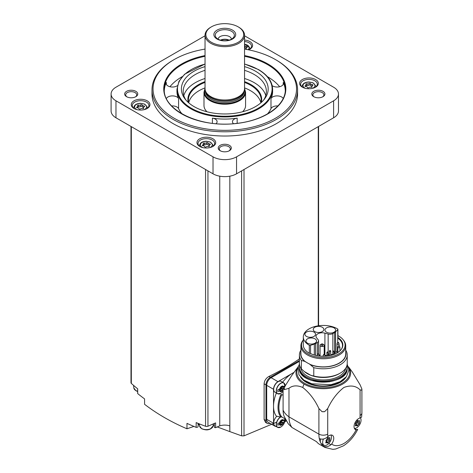 <?xml version="1.0" encoding="UTF-8"?>
<svg xmlns="http://www.w3.org/2000/svg" width="473" height="473" viewBox="0 0 473 473"><rect width="100%" height="100%" fill="white"/><g stroke="black" fill="none" stroke-linecap="round" stroke-linejoin="round"><path stroke-width="0.71" d="M340.986 349.795A19.186 11.074 180 0 0 342.499 345.485A19.186 11.074 180 0 0 337.716 338.165L337.716 342.405M340.318 350.546A19.186 11.074 0 0 0 339.921 350.126M324.916 333.158L328.156 334.033A4.156 2.4 0 0 0 332.856 333.554L334.612 332.537A6.137 3.542 0 0 0 335.588 331.804L337.763 329.628A1.041 0.603 0 0 0 337.905 329.326A1.041 0.603 0 0 0 337.61 328.906A20.014 11.559 0 0 0 315.745 326.299A20.014 11.559 0 0 0 303.299 336.995A20.014 11.559 0 0 0 309.301 345.249A1.041 0.603 0 0 0 310.548 345.337L314.32 344.084A6.137 3.542 0 0 0 315.592 343.522L317.348 342.505A4.156 2.4 0 0 0 318.565 340.808A4.156 2.4 0 0 0 318.181 339.791L316.668 337.917A6.137 3.542 0 0 1 316.005 336.315A6.137 3.542 0 0 1 324.916 333.158L324.916 354.785M337.716 338.165L337.876 337.45A19.547 11.287 180 0 1 341.157 349.582A19.547 11.287 180 0 1 310.276 353.384A1.041 0.603 180 0 1 309.301 353.23A20.014 11.559 180 0 1 303.299 344.977L303.299 336.995M337.905 335.617A21.805 12.594 180 0 1 338.733 336.072A21.805 12.594 180 0 1 343.221 339.839A21.805 12.594 180 0 1 323.449 357.57A21.805 12.594 180 0 1 303.299 339.981L302.856 340.542A22.408 12.937 180 0 0 300.905 345.828L300.905 353.94A22.408 12.937 180 0 0 305.712 361.951L305.712 361.815A22.408 12.937 0 0 0 309.448 363.968L313.776 367.645L313.776 376.023L310.832 375.296A22.722 13.12 0 0 1 307.243 373.611A22.722 13.12 0 0 1 304.322 371.542L301.384 368.869A23.916 13.806 180 0 1 299.397 363.359L299.397 354.987A23.916 13.806 180 0 1 300.905 350.162M337.905 329.326L337.905 337.308A1.041 0.603 180 0 1 337.876 337.45M343.221 339.839L343.77 340.542A22.408 12.937 180 0 1 345.722 345.828A22.408 12.937 180 0 1 323.313 358.765A22.408 12.937 180 0 1 300.905 345.828M345.722 345.828L345.722 353.94A22.408 12.937 180 0 1 333.098 365.582A22.408 12.937 180 0 1 309.448 364.104M299.397 354.987A23.916 13.806 180 0 0 301.384 360.491L304.63 361.325A22.639 13.073 180 0 1 300.905 352.078M304.63 361.325L305.712 361.951M301.384 360.491L301.384 368.869M345.722 352.078A22.639 13.073 180 0 1 335.28 365.038A22.639 13.073 180 0 1 310.53 364.73M345.722 350.162A23.916 13.806 180 0 1 347.229 354.987A23.916 13.806 180 0 1 313.776 367.645M347.229 354.987L347.229 363.359A23.916 13.806 180 0 1 340.223 373.126A23.916 13.806 180 0 1 313.776 376.023M340.223 373.126L339.324 373.646A22.639 13.073 180 0 1 310.879 375.326A22.639 13.073 180 0 1 307.302 373.646A22.639 13.073 180 0 1 307.273 373.629M345.769 368.112A22.55 13.019 180 0 1 323.313 379.949A22.55 13.019 180 0 1 300.858 368.112M346.928 365.546A23.81 13.747 180 0 1 347.129 367.308A23.81 13.747 180 0 1 323.313 381.055A23.81 13.747 180 0 1 299.504 367.308A23.81 13.747 180 0 1 299.699 365.546M361.768 388.705L360.077 384.774L352.267 371.949L348.495 366.788A27.333 15.78 180 0 1 338.573 386.015A27.333 15.78 180 0 1 303.985 384.082A27.333 15.78 0 0 1 298.132 366.788L291.569 375.769L284.841 386.459L283.096 387.47L283.096 410.056A29.113 16.809 0 0 0 288.979 416.849L318.903 434.125A6.238 3.601 0 0 0 327.724 434.125L327.724 408.542C331.851 399.697 337.237 392.673 343.883 387.47C350.552 384.969 355.95 385.767 360.077 389.864L361.768 390.225A6.238 3.601 0 0 0 361.904 389.468A6.238 3.601 0 0 0 361.768 388.705A38.473 22.213 180 0 1 361.768 390.225M283.096 387.47A29.113 16.809 0 0 0 284.285 389.657L288.979 388.274C292.627 385.394 297.215 385.123 302.726 387.458C309.389 392.667 314.781 399.697 318.903 408.542L322.001 411.664A6.238 3.601 0 0 0 324.626 411.664A38.473 22.213 180 0 1 322.001 411.664M324.626 411.664L327.724 408.542M288.979 388.274L288.979 416.849A29.113 16.809 -60 0 0 292.012 427.515L316.567 441.693A29.113 16.809 120 0 0 319.565 444.354L324.933 447.452A29.113 16.809 -60 0 1 323.083 446.074L323.91 445.17M292.012 427.515L288.27 423.832L284.09 416.228A24.957 14.409 -60 0 1 283.096 410.056M324.933 447.452L332.826 449.35L335.771 448.995L343.404 445.844C349.376 441.983 354.159 436.473 357.748 429.307L356.181 429.856A6.551 3.784 -60 0 1 355.406 429.585A6.551 3.784 -60 0 1 354.685 423.518A6.551 3.784 -60 0 1 359.929 418.037L361.591 417.192L361.904 412.899A6.238 3.601 0 0 1 360.077 415.448A22.875 13.209 -60 0 1 359.929 418.037M320.588 439.009A6.238 3.601 120 0 0 320.505 442.397A29.113 16.809 120 0 1 319.293 438.501C321.882 439.683 324.508 439.234 327.174 437.158L327.872 436.549A6.551 3.784 -60 0 1 332.401 435.302A6.551 3.784 -60 0 1 331.626 444.035L330.97 444.732C328.303 446.808 325.678 447.251 323.083 446.074A29.113 16.809 120 0 1 320.919 443.225A6.238 3.601 120 0 0 321.593 443.834L323.946 445.188A6.238 3.601 -60 0 1 323.42 439.021M294.046 372.375A27.038 15.609 120 0 0 293.715 372.547A27.038 15.609 -60 0 0 291.593 373.771A27.038 15.609 120 0 0 282.629 382.19A6.864 3.961 120 0 1 282.653 382.255M283.096 395.316L281.831 394.583L280.879 394.588A25.371 14.651 -60 0 0 280.897 417.056L281.849 416.985A24.75 14.291 -60 0 1 281.831 394.583M285.254 418.954L281.849 416.985M276.368 393.045A6.864 3.961 120 0 0 276.38 393.039A27.038 15.609 120 0 0 273.536 406.236L273.536 423.246A6.238 3.601 120 0 0 274.831 426.102A6.238 3.601 120 0 0 275.925 426.398M280.897 417.056L276.38 416.175A27.038 15.609 -60 0 1 273.536 406.236L273.536 389.285L266.701 385.341L266.701 419.303A6.238 3.601 120 0 0 267.99 422.158L274.831 426.102M278.751 394.009A6.238 3.601 -60 0 1 277.556 393.719L274.973 392.229A6.238 3.601 -60 0 1 274.973 385.022A6.238 3.601 -60 0 1 281.216 381.421L283.8 382.911A6.238 3.601 -60 0 1 284.645 383.798M291.593 373.771L277.947 381.646A6.238 3.601 120 0 0 273.536 389.285M278.751 427.633A6.238 3.601 -60 0 1 277.556 427.344L274.973 425.848A6.238 3.601 -60 0 1 276.764 416.358M284.758 421.863L286.331 420.952M299.397 361.366L271.112 377.696A6.238 3.601 120 0 0 266.701 385.341M299.397 360.485L270.373 377.241A6.238 3.601 120 0 0 265.962 384.88L265.962 420.538A6.238 3.601 120 0 0 267.257 423.394A6.238 3.601 120 0 0 269.971 423.3M276.652 422.176L244.009 435.858L241.626 435.852L229.831 431.607L229.831 176.175M267.257 423.394L265.542 422.407L264.105 419.468L264.105 383.81C264.413 380.582 266.033 378.122 268.96 376.425A249.561 144.082 180 0 0 299.397 358.901M205.034 35.794L115.968 87.215A16.638 9.608 0 0 0 111.096 94.009L111.096 110.989A16.638 9.608 0 0 0 115.968 117.783L213.021 173.816A16.638 9.608 0 0 0 236.553 173.816L333.607 117.783A16.638 9.608 0 0 0 338.479 110.989L338.479 94.009A16.638 9.608 0 0 0 333.607 87.215L244.547 35.794M111.096 94.009A16.638 9.608 0 0 0 115.968 100.802L213.021 156.835A16.638 9.608 0 0 0 236.553 156.835L333.607 100.802A16.638 9.608 0 0 0 338.479 94.009M302.359 87.174A9.359 5.404 0 0 0 315.592 87.174A9.359 5.404 0 0 0 315.592 79.529A9.359 5.404 0 0 0 302.359 79.529A9.359 5.404 0 0 0 302.359 87.174L302.359 87.174M248.591 49.836A9.359 5.404 0 0 0 249.862 49.222A9.359 5.404 0 0 0 252.121 43.687A9.359 5.404 0 0 0 244.547 40.051M133.983 108.483A9.359 5.404 0 0 0 147.215 108.483A9.359 5.404 0 0 0 147.215 100.844A9.359 5.404 0 0 0 133.983 100.844A9.359 5.404 0 0 0 133.983 108.483L133.983 108.483M199.712 146.435A9.359 5.404 0 0 0 212.951 146.435A9.359 5.404 0 0 0 212.951 138.79A9.359 5.404 0 0 0 199.712 138.79A9.359 5.404 0 0 0 199.712 146.435L199.712 146.435M151.999 89.764L151.999 94.009A72.789 42.026 0 0 0 173.319 123.725A72.789 42.026 0 0 0 252.641 132.83A72.789 42.026 0 0 0 297.576 94.009L297.576 89.764A72.789 42.026 180 0 1 224.787 131.784A72.789 42.026 180 0 1 151.999 89.764A72.789 42.026 180 0 1 173.319 60.047L174.052 59.622A71.748 41.423 180 0 1 205.034 49.091M323.006 91.33A6.551 3.784 180 0 1 323.006 96.681A6.551 3.784 180 0 1 313.741 96.681A6.551 3.784 180 0 1 313.741 91.33A6.551 3.784 180 0 1 323.006 91.33M135.834 91.33A6.551 3.784 180 0 1 135.834 96.681A6.551 3.784 180 0 1 126.569 96.681A6.551 3.784 180 0 1 126.569 91.33A6.551 3.784 180 0 1 135.834 91.33M229.423 145.365A6.551 3.784 180 0 1 229.423 150.71A6.551 3.784 180 0 1 220.158 150.71A6.551 3.784 180 0 1 220.158 145.365A6.551 3.784 180 0 1 229.423 145.365M220.554 150.922A5.51 3.181 180 0 1 219.277 148.889A5.51 3.181 180 0 1 222.677 145.95A5.51 3.181 180 0 1 228.684 146.636A5.51 3.181 180 0 1 230.298 148.889A5.51 3.181 180 0 1 229.021 150.922M126.971 96.894A5.51 3.181 180 0 1 125.694 94.854A5.51 3.181 180 0 1 129.094 91.916A5.51 3.181 180 0 1 135.101 92.607A5.51 3.181 180 0 1 136.715 94.854A5.51 3.181 180 0 1 135.438 96.894M314.137 96.894A5.51 3.181 180 0 1 312.86 94.854A5.51 3.181 180 0 1 316.266 91.916A5.51 3.181 180 0 1 322.267 92.607A5.51 3.181 180 0 1 323.881 94.854A5.51 3.181 180 0 1 322.604 96.894M137.655 388.806L137.655 393.37A1.561 0.899 0 0 0 137.702 393.601A249.561 144.082 0 0 0 144.578 398.905L144.578 404.309C157.077 413.887 171.208 422.046 186.971 428.786L186.971 423.382A249.561 144.082 0 0 0 196.159 427.35A1.561 0.899 0 0 0 198.11 426.475A1.561 0.899 0 0 0 198.098 426.35M130.991 126.451L130.991 382.763A2.081 1.2 0 0 0 131.323 383.414A249.561 144.082 0 0 0 137.702 388.841L137.702 393.601M229.831 431.607L229.76 425.83A10.4 6.001 0 0 0 219.744 425.854L215.623 427.645L215.623 422.892L207.949 426.232A2.081 1.2 0 0 1 205.566 426.279A249.561 144.082 0 0 1 196.159 422.596L196.159 427.35M214.375 426.906A1.041 0.603 0 0 0 214.34 427.06A1.041 0.603 0 0 0 215.623 427.645M214.34 424.376A8.319 4.801 0 0 0 213.873 423.648M198.784 423.66A8.319 4.801 0 0 0 198.11 424.943M219.744 425.854L219.744 176.175M229.76 431.589L217.249 426.936M214.34 425.83L213.146 425.375M199.429 424.529L198.11 424.979M193.924 426.415L186.971 428.786M244.547 49.091A71.748 41.423 180 0 1 275.523 59.622L276.256 60.047A72.789 42.026 180 0 1 297.576 89.764M276.256 60.047L275.523 59.622A71.748 41.423 180 0 1 275.523 118.203A71.748 41.423 180 0 1 174.052 118.203A71.748 41.423 180 0 1 174.052 59.622M272.212 85.684A6.344 3.66 0 0 0 279.247 86.813A6.344 3.66 0 0 0 283.457 83.366A6.344 3.66 0 0 0 283.244 82.42A60.52 34.937 180 0 1 285.278 90.396M279.644 86.725A60.52 34.937 0 0 0 267.582 76.774A60.52 34.937 0 0 0 267.399 76.667M182.176 76.667A60.52 34.937 0 0 0 169.931 86.725M164.297 90.396A60.52 34.937 180 0 1 166.33 82.42A6.344 3.66 0 0 0 166.118 83.366A6.344 3.66 0 0 0 170.327 86.813A6.344 3.66 0 0 0 177.369 85.684M233.52 123.695A6.344 3.66 0 0 1 232.468 121.673A6.344 3.66 0 0 1 237.168 118.138A47.832 27.617 180 0 1 212.407 118.138L212.407 123.323M216.055 123.695A6.344 3.66 0 0 0 217.107 121.673A6.344 3.66 0 0 0 212.407 118.138M283.167 98.461A6.344 3.66 0 0 0 276.983 95.895A6.344 3.66 0 0 0 270.988 98.609A47.832 27.617 180 0 0 272.619 91.46L272.619 89.338A47.832 27.617 180 0 1 224.787 116.955A47.832 27.617 180 0 1 176.955 89.338L176.955 91.46A47.832 27.617 180 0 0 178.587 98.609A6.344 3.66 0 0 0 172.592 95.895A6.344 3.66 0 0 0 166.407 98.461M178.587 98.609L178.587 108.624A47.832 27.617 0 0 0 182.081 113.916M267.493 113.916A47.832 27.617 0 0 0 270.988 108.624A6.344 3.66 0 0 1 277.911 105.94M244.547 66.61A43.392 25.051 180 0 1 255.473 71.198A43.392 25.051 180 0 1 264.401 99.141A43.392 25.051 180 0 1 224.787 113.969A43.392 25.051 180 0 1 185.174 99.141A43.392 25.051 180 0 1 205.034 66.61M244.547 70.329A41.594 24.011 180 0 1 254.196 74.48A41.594 24.011 180 0 1 266.382 91.46A41.594 24.011 180 0 1 263.526 100.205M186.049 100.205A41.594 24.011 180 0 1 183.193 91.46A41.594 24.011 180 0 1 205.034 70.329M244.547 78.494A41.594 24.011 180 0 1 254.196 82.651A41.594 24.011 180 0 1 265.773 95.546M183.802 95.546A41.594 24.011 180 0 1 205.034 78.494M244.547 87.907A36.391 21.013 180 0 1 250.524 90.698A36.391 21.013 180 0 1 260.865 102.783M188.709 102.783A36.391 21.013 180 0 1 205.034 87.907M205.034 88.398L203.993 92.217A20.794 12.008 180 0 0 224.787 104.226A20.794 12.008 180 0 0 245.582 92.217L245.582 105.556A20.794 12.008 180 0 1 242.59 111.764M206.985 111.764A20.794 12.008 180 0 1 203.993 105.556L203.993 92.217M244.547 35.256L244.547 88.575A19.76 11.405 180 0 1 244.186 90.733A19.76 11.405 180 0 1 224.787 99.98A19.76 11.405 180 0 1 205.388 90.733A19.76 11.405 180 0 1 205.034 88.575L205.034 35.256A19.76 11.405 180 0 1 210.816 27.192L211.407 26.849A18.926 10.926 180 0 1 238.167 26.849L238.759 27.192A19.76 11.405 180 0 1 244.547 35.256A19.76 11.405 180 0 1 224.787 46.661A19.76 11.405 180 0 1 205.034 35.256M238.759 27.192L238.167 26.849A18.926 10.926 180 0 1 238.167 42.304A18.926 10.926 180 0 1 211.407 42.304A18.926 10.926 180 0 1 211.407 26.849M232.509 30.118A10.92 6.303 180 0 1 227.614 40.666A10.92 6.303 180 0 1 214.239 32.944A10.92 6.303 180 0 1 232.509 30.118M231.551 31.307A9.566 5.522 180 0 1 233.52 37.468A9.566 5.522 180 0 1 224.787 40.737A9.566 5.522 180 0 1 216.055 37.468A9.566 5.522 180 0 1 219.366 30.662A9.566 5.522 180 0 1 231.551 31.307M218.136 39.182A6.657 3.843 180 0 1 222.357 35.753A6.657 3.843 180 0 1 229.494 36.616A6.657 3.843 180 0 1 231.439 39.182M220.471 40.14A6.657 3.843 180 0 1 229.103 40.14M220.885 40.258A6.238 3.601 180 0 1 228.69 40.258M178.587 108.624A6.344 3.66 0 0 0 171.664 105.94M212.56 146.648A8.319 4.801 0 0 0 214.653 143.461A8.319 4.801 0 0 0 206.334 138.66A8.319 4.801 0 0 0 198.016 143.461A8.319 4.801 0 0 0 200.103 146.648M208.008 143A0.822 0.473 0 0 0 208.008 142.988A0.822 0.473 0 0 0 207.387 142.527A0.822 0.473 0 0 0 206.459 142.763A1.437 0.834 0 0 1 204.437 143.071A0.822 0.473 0 0 0 203.603 143.065A0.822 0.473 0 0 0 203.183 143.479A0.822 0.473 0 0 0 203.307 143.727A1.437 0.834 0 0 1 203.52 144.164A1.437 0.834 0 0 1 202.763 144.892A0.822 0.473 0 0 0 202.332 145.312A0.822 0.473 0 0 0 203.177 145.785A1.437 0.834 0 0 1 204.661 146.618A0.822 0.473 0 0 0 204.661 146.654A0.822 0.473 0 0 0 205.282 147.115A0.822 0.473 0 0 0 206.204 146.878A1.437 0.834 0 0 1 208.226 146.571A0.822 0.473 0 0 0 209.06 146.577A0.822 0.473 0 0 0 209.48 146.163A0.822 0.473 0 0 0 209.362 145.915A1.437 0.834 0 0 1 209.143 145.477A1.437 0.834 0 0 1 209.9 144.75A0.822 0.473 0 0 0 210.331 144.33A0.822 0.473 0 0 0 209.486 143.857A1.437 0.834 0 0 1 208.008 143.023A1.437 0.834 0 0 1 208.008 143M146.825 108.695A8.319 4.801 0 0 0 148.918 105.514A8.319 4.801 0 0 0 140.599 100.708A8.319 4.801 0 0 0 132.28 105.514A8.319 4.801 0 0 0 134.373 108.695M142.272 105.047A0.822 0.473 0 0 0 142.272 105.036A0.822 0.473 0 0 0 141.652 104.574A0.822 0.473 0 0 0 140.729 104.811A1.437 0.834 0 0 1 138.707 105.124A0.822 0.473 0 0 0 137.874 105.112A0.822 0.473 0 0 0 137.448 105.526A0.822 0.473 0 0 0 137.572 105.775A1.437 0.834 0 0 1 137.785 106.212A1.437 0.834 0 0 1 137.034 106.945A0.822 0.473 0 0 0 136.596 107.359A0.822 0.473 0 0 0 137.448 107.838A1.437 0.834 0 0 1 138.926 108.666A1.437 0.834 0 0 1 138.926 108.689A0.822 0.473 0 0 0 138.926 108.707A0.822 0.473 0 0 0 139.547 109.162A0.822 0.473 0 0 0 140.469 108.932A1.437 0.834 0 0 1 142.497 108.619A0.822 0.473 0 0 0 143.325 108.63A0.822 0.473 0 0 0 143.751 108.211A0.822 0.473 0 0 0 143.626 107.962A1.437 0.834 0 0 1 143.414 107.531A1.437 0.834 0 0 1 144.17 106.797A0.822 0.473 0 0 0 144.602 106.378A0.822 0.473 0 0 0 143.757 105.905A1.437 0.834 0 0 1 142.272 105.071A1.437 0.834 0 0 1 142.272 105.047M249.472 49.434A8.319 4.801 0 0 0 251.559 46.253A8.319 4.801 0 0 0 244.547 41.506M246.055 48.24A1.437 0.834 0 0 1 244.913 47.424A1.437 0.834 0 0 1 244.919 47.401L244.919 45.834A1.437 0.834 0 0 1 244.919 45.786A0.822 0.473 0 0 0 244.919 45.775A0.822 0.473 0 0 0 244.547 45.378M244.913 47.424L244.913 45.81A1.437 0.834 0 0 0 246.398 46.644A0.822 0.473 0 0 1 247.243 47.117A0.822 0.473 0 0 1 246.811 47.537A1.437 0.834 0 0 0 246.055 48.27A1.437 0.834 0 0 0 246.267 48.701A0.822 0.473 0 0 1 246.392 48.95A0.822 0.473 0 0 1 246.025 49.346M315.207 87.387A8.319 4.801 0 0 0 317.294 84.2A8.319 4.801 0 0 0 308.975 79.399A8.319 4.801 0 0 0 300.657 84.2A8.319 4.801 0 0 0 302.75 87.387M310.649 83.739A0.822 0.473 0 0 0 310.649 83.727A0.822 0.473 0 0 0 310.028 83.266A0.822 0.473 0 0 0 309.106 83.502A1.437 0.834 0 0 1 307.083 83.816A0.822 0.473 0 0 0 306.25 83.804A0.822 0.473 0 0 0 305.83 84.218A0.822 0.473 0 0 0 305.948 84.466A1.437 0.834 0 0 1 306.161 84.904A1.437 0.834 0 0 1 305.41 85.631A0.822 0.473 0 0 0 304.979 86.051A0.822 0.473 0 0 0 305.824 86.524A1.437 0.834 0 0 1 307.302 87.357A1.437 0.834 0 0 1 307.302 87.381A0.822 0.473 0 0 0 307.302 87.393A0.822 0.473 0 0 0 307.923 87.854A0.822 0.473 0 0 0 308.851 87.617A1.437 0.834 0 0 1 310.873 87.31A0.822 0.473 0 0 0 311.701 87.316A0.822 0.473 0 0 0 312.127 86.902A0.822 0.473 0 0 0 312.003 86.654A1.437 0.834 0 0 1 311.79 86.216A1.437 0.834 0 0 1 312.547 85.489A0.822 0.473 0 0 0 312.978 85.069A0.822 0.473 0 0 0 312.133 84.596A1.437 0.834 0 0 1 310.649 83.762A1.437 0.834 0 0 0 310.649 83.762L310.649 85.377A1.437 0.834 0 0 0 311.79 86.187M208.008 143.047L208.008 144.614A1.437 0.834 0 0 0 208.008 144.637A1.437 0.834 0 0 0 209.149 145.448M203.52 145.802A1.437 0.834 0 0 0 203.52 145.779L203.52 144.164M208.008 144.578A0.822 0.473 0 0 0 207.369 144.135A0.822 0.473 0 0 0 206.459 144.371A1.437 0.834 0 0 1 204.437 144.685A0.822 0.473 0 0 0 203.52 144.708M310.649 83.786L310.649 85.353A1.437 0.834 0 0 0 310.649 85.377M306.161 86.541A1.437 0.834 0 0 0 306.161 86.518L306.161 84.904M310.649 85.317A0.822 0.473 0 0 0 310.01 84.874A0.822 0.473 0 0 0 309.106 85.11A1.437 0.834 0 0 1 307.083 85.424A0.822 0.473 0 0 0 306.161 85.447M244.913 47.365A0.822 0.473 0 0 0 244.547 46.993M142.272 105.095L142.272 106.662A1.437 0.834 0 0 0 142.272 106.685A1.437 0.834 0 0 0 143.414 107.501M137.785 107.856A1.437 0.834 0 0 0 137.785 107.826L137.785 106.212M142.272 106.626A0.822 0.473 0 0 0 141.634 106.183A0.822 0.473 0 0 0 140.729 106.425A1.437 0.834 0 0 1 138.707 106.738A0.822 0.473 0 0 0 137.785 106.756M294.082 372.334L293.715 372.547M281.098 387.192A1.017 0.591 120 0 0 281.116 387.204L281.098 387.192A0.579 0.337 120 0 0 280.406 388.055A1.017 0.591 120 0 1 280.335 388.759L277.793 389.858L277.793 391.561L280.335 390.456A1.017 0.591 120 0 1 280.406 391.076A0.579 0.337 120 0 0 281.098 391.141A1.017 0.591 120 0 1 282.133 390.527A0.579 0.337 120 0 0 282.842 389.669A1.017 0.591 120 0 1 282.913 388.966L283.096 388.865M284.823 385.802L282.913 387.269A1.017 0.591 120 0 1 282.842 386.648A0.579 0.337 120 0 0 282.15 386.589A1.017 0.591 120 0 1 281.116 387.204M282.15 390.532A1.017 0.591 120 0 0 282.133 390.527L280.223 389.421A1.017 0.591 120 0 0 280.223 389.421A1.017 0.591 120 0 0 279.301 389.858M283.705 422.135L284.823 421.124L284.823 419.427L282.913 420.893A1.017 0.591 120 0 1 282.842 420.272A0.579 0.337 120 0 0 282.15 420.207A1.017 0.591 120 0 1 281.116 420.822A0.579 0.337 120 0 0 280.406 421.68A1.017 0.591 120 0 1 280.335 422.377L277.793 423.483L277.793 425.18L280.335 424.074A1.017 0.591 120 0 1 280.406 424.701A0.579 0.337 120 0 0 281.098 424.76A1.017 0.591 120 0 1 282.133 424.145A1.017 0.591 120 0 1 282.15 424.157A0.579 0.337 120 0 0 282.842 423.294A1.017 0.591 120 0 1 282.913 422.59L283.705 422.135A3.122 1.803 -60 0 1 281.624 425.032A3.122 1.803 -60 0 1 279.543 424.535M282.913 388.966L281.003 387.866L282.47 387.015M282.038 386.766L282.913 387.269M278.798 389.569L280.335 390.456M280.258 389.445A0.579 0.337 120 0 0 280.932 388.57L282.842 389.669M281.003 387.866A1.017 0.591 120 0 0 280.932 388.57M283.67 420.456L284.823 421.124M282.913 422.59L281.003 421.484L282.47 420.639M282.038 420.385L282.913 420.893M278.798 423.187L280.335 424.074M282.121 424.139L280.235 423.051A1.017 0.591 120 0 0 280.223 423.045A1.017 0.591 120 0 0 279.301 423.477M280.258 423.063A0.579 0.337 120 0 0 280.932 422.188L282.842 423.294M281.003 421.484A1.017 0.591 120 0 0 280.932 422.188M320.919 443.225A6.238 3.601 -60 0 1 320.505 442.397M330.869 435.012A6.238 3.601 -60 0 1 330.893 440.109A6.238 3.601 -60 0 1 327.062 444.88A6.238 3.601 -60 0 1 323.946 445.188M328.002 438.713A0.686 0.396 120 0 1 327.505 439.92L329.486 441.061L327.476 442.941L327.866 443.053M327.476 442.941L327.162 442.592L327.476 442.941M325.903 440.73L326.269 441.327L325.932 442.172L326.405 442.846L327.162 442.592M325.85 442.935L326.405 442.846L325.755 442.468M327.984 437.401L328.416 437.655L327.476 438.199L325.909 440.735M329.226 437.998L329.959 438.418L329.486 437.75L328.877 438.087M329.894 437.572L329.486 437.75M329.959 438.418L329.77 439.352M329.486 441.061L329.959 439.849M360.414 417.925A6.238 3.601 -60 0 1 360.456 423.028A6.238 3.601 -60 0 1 356.624 427.817A6.238 3.601 -60 0 1 354.389 428.402M357.558 421.65A0.686 0.396 120 0 1 357.062 422.85L359.042 423.997L357.032 425.871L357.422 425.99M357.032 425.871L356.719 425.529L357.032 425.871M357.541 420.337L357.978 420.586L357.032 421.136L355.465 423.666L355.832 424.257L355.489 425.109L355.962 425.777L356.719 425.529M355.406 425.871L355.962 425.777L355.312 425.404M358.782 420.929L359.515 421.354L359.042 420.68L358.433 421.017M359.45 420.503L359.042 420.68M359.515 421.354L359.326 422.288M359.042 423.997L359.515 422.779L357.517 421.626A1.2 0.692 120 0 0 357.535 421.638L359.492 422.767M327.848 437.531A1.2 0.692 120 0 0 327.96 438.69A1.2 0.692 120 0 0 327.972 438.702L329.935 439.831L327.96 438.69M327.505 439.92A1.2 0.692 120 0 0 326.435 441.25L328.416 442.397M326.187 441.758A0.686 0.396 120 0 0 326.435 441.25M357.405 420.462A1.2 0.692 120 0 0 357.517 421.626M357.062 422.85A1.2 0.692 120 0 0 355.992 424.18L357.978 425.328M355.743 424.695A0.686 0.396 120 0 0 355.992 424.18M284.841 386.459A39.046 22.544 0 0 0 284.285 389.657M304.322 371.542L310.832 375.296M320.067 355.057A6.137 3.542 0 0 0 319.263 355.264M325.117 355.288L326.884 355.761M306.474 336.409A5.304 3.063 0 0 0 312.251 337.072A5.304 3.063 0 0 0 315.526 334.245A5.304 3.063 0 0 0 310.223 331.183A5.304 3.063 0 0 0 304.919 334.245A5.304 3.063 0 0 0 306.474 336.409M314.799 331.603A5.304 3.063 0 0 0 320.576 332.265A5.304 3.063 0 0 0 323.851 329.439A5.304 3.063 0 0 0 318.548 326.376A5.304 3.063 0 0 0 313.244 329.439A5.304 3.063 0 0 0 314.799 331.603M326.53 332.194A5.304 3.063 0 0 0 332.312 332.856A5.304 3.063 0 0 0 335.582 330.03A5.304 3.063 0 0 0 330.278 326.967A5.304 3.063 0 0 0 324.975 330.03A5.304 3.063 0 0 0 326.53 332.194M307.497 343.185A5.304 3.063 0 0 0 313.274 343.847A5.304 3.063 0 0 0 316.549 341.015A5.304 3.063 0 0 0 311.246 337.959A5.304 3.063 0 0 0 305.942 341.015A5.304 3.063 0 0 0 307.497 343.185M337.03 351.433L334.411 352.982M323.1 344.261A2.069 1.194 180 0 1 323.603 344.474A2.069 1.194 180 0 1 324.206 345.32A2.069 1.194 180 0 1 322.137 346.514A2.069 1.194 180 0 1 320.067 345.32A2.069 1.194 180 0 1 321.173 344.261M322.864 344.048A1.029 0.597 180 0 1 322.403 345.042A1.029 0.597 180 0 1 321.143 344.314A1.029 0.597 180 0 1 322.864 344.048M338.485 342.452A0.532 0.307 180 0 1 337.704 342.866A0.532 0.307 180 0 1 338.485 342.452L339.088 343.741A1.029 0.597 180 0 1 338.059 344.338A1.029 0.597 180 0 1 337.03 343.741L337.03 352.74A1.029 0.597 0 0 0 337.107 352.97M318.607 353.869A0.532 0.307 180 0 1 317.88 354.312A0.532 0.307 180 0 1 318.607 353.869M324.502 354.348A0.532 0.307 180 0 1 323.774 354.791A0.532 0.307 180 0 1 324.502 354.348M339.265 345.828A0.532 0.307 180 0 1 338.532 346.266A0.532 0.307 180 0 1 339.265 345.828M317.348 342.505L317.348 354.502M332.856 333.554L332.856 351.421M328.156 334.033L328.156 352.361M347.129 367.308L347.129 368.325A23.81 13.747 180 0 1 323.313 382.072A23.81 13.747 180 0 1 299.504 368.325L299.504 367.308M340.04 378.11A23.502 13.569 180 0 1 306.587 378.11M343.451 379.571A23.81 13.747 180 0 1 303.175 379.571M346.047 377.152A24.123 13.93 180 0 1 323.313 386.411A24.123 13.93 180 0 1 300.586 377.152M348.849 368.568A26.423 15.254 180 0 1 323.313 387.742A26.423 15.254 180 0 1 297.783 368.568M302.726 387.458L303.985 384.082M318.903 408.542L318.903 434.125A29.113 16.809 -60 0 0 319.293 438.501M356.181 429.856A22.875 13.209 -60 0 1 331.626 444.035M360.077 389.864L360.077 415.448M327.872 436.549A22.875 13.209 -60 0 1 327.724 434.125M318.252 325.814L318.252 126.646M244.009 435.858L244.009 169.511M333.607 117.783L333.607 100.802M115.968 117.783L115.968 100.802M213.021 173.816L213.021 156.835M236.553 173.816L236.553 156.835M131.323 383.414L131.323 126.646M205.566 426.279L205.566 169.511M207.949 426.232L207.949 170.883M241.626 435.852L241.626 170.883M244.547 55.572A61.041 35.239 180 0 1 267.949 63.997A61.041 35.239 180 0 1 260.919 117.316A61.041 35.239 180 0 1 170.694 105.237A61.041 35.239 180 0 1 205.034 55.572M244.547 56.311A60.52 34.937 180 0 1 267.582 64.63A60.52 34.937 180 0 1 285.308 89.338C285.887 105.272 264.295 120.568 236.506 123.4C200.564 128.236 162.937 110.185 164.267 89.338A60.52 34.937 180 0 1 205.034 56.311M283.244 82.42L283.244 84.312M166.33 82.42L166.33 84.312M237.168 118.138L237.168 123.323M270.988 98.609L270.988 108.624M244.547 64.092A47.312 27.316 180 0 1 258.24 69.596A47.312 27.316 180 0 1 254.066 110.369A47.312 27.316 180 0 1 184.429 103.167A47.312 27.316 180 0 1 205.034 64.092M244.547 81.628A36.912 21.315 180 0 1 250.891 84.561A36.912 21.315 180 0 1 261.398 102.363M188.177 102.363A36.912 21.315 180 0 1 205.034 81.628M244.547 82.408A36.391 21.013 180 0 1 250.524 85.193A36.391 21.013 180 0 1 261.185 100.051L260.848 102.848M188.727 102.848L188.396 100.051A36.391 21.013 180 0 1 205.034 82.408M244.535 88.959A20.38 11.766 180 0 1 224.787 103.646A20.38 11.766 180 0 1 205.046 88.959M244.494 89.385A20.173 11.648 180 0 1 224.787 103.522A20.173 11.648 180 0 1 205.081 89.385M244.127 90.911L244.127 91.194A19.34 11.169 180 0 1 224.787 102.363A19.34 11.169 180 0 1 205.448 91.194L205.448 90.911M243.985 91.348A19.34 11.169 180 0 1 224.787 101.139A19.34 11.169 180 0 1 205.595 91.348M244.186 90.733L243.82 91.833A19.381 11.192 180 0 1 224.787 100.903A19.381 11.192 180 0 1 205.755 91.833L205.388 90.733M212.903 146.405A6.782 3.914 0 0 0 213.098 145.199L213.205 146.169M213.098 145.199L210.42 142.071L206.37 141.232C202.474 141.386 200.203 142.704 199.565 145.199A6.782 3.914 0 0 0 199.76 146.405M209.699 147.653A5.954 3.435 0 0 0 211.023 142.704A5.954 3.435 0 0 0 202.391 142.249A5.954 3.435 0 0 0 202.125 147.251A5.954 3.435 0 0 0 202.964 147.653M147.168 108.459A6.782 3.914 0 0 0 147.369 107.247L147.47 108.216M147.369 107.247L144.685 104.119L140.641 103.28C136.738 103.433 134.468 104.752 133.829 107.247A6.782 3.914 0 0 0 134.03 108.459M143.969 109.706A5.954 3.435 0 0 0 145.294 104.758A5.954 3.435 0 0 0 136.656 104.297A5.954 3.435 0 0 0 136.39 109.298A5.954 3.435 0 0 0 137.229 109.706M249.815 49.198A6.782 3.914 0 0 0 250.01 47.986L250.116 48.956M247.958 49.706A5.954 3.435 0 0 0 244.547 44.255M315.55 87.144A6.782 3.914 0 0 0 315.745 85.938L315.846 86.908M315.745 85.938L313.061 82.81L309.017 81.971C305.115 82.125 302.844 83.443 302.206 85.938A6.782 3.914 0 0 0 302.407 87.144M312.346 88.392A5.954 3.435 0 0 0 313.67 83.443A5.954 3.435 0 0 0 305.032 82.988A5.954 3.435 0 0 0 304.766 87.99A5.954 3.435 0 0 0 305.605 88.392M209.486 144.939L209.486 143.857M209.362 146.411L209.362 145.915M202.763 145.731L202.763 144.892M204.437 144.685L204.437 143.071M206.459 144.371L206.459 142.763M312.133 85.678L312.133 84.596M312.003 87.15L312.003 86.654M305.41 86.47L305.41 85.631M307.083 85.424L307.083 83.816M309.106 85.11L309.106 83.502M246.398 47.732L246.398 46.644M246.267 49.204L246.267 48.701M143.757 106.993L143.757 105.905M143.626 108.465L143.626 107.962M137.034 107.779L137.034 106.945M138.707 106.738L138.707 105.124M140.729 106.425L140.729 104.811M213.087 425.96L210.249 429.094C208.528 429.537 207.121 430.802 201.675 428.727L199.582 425.96A6.764 3.908 0 0 0 201.551 428.485A6.764 3.908 0 0 0 208.729 429.372A6.764 3.908 0 0 0 213.087 425.96L213.305 423.897M137.655 391.49L135.946 390.775L133.847 388.014A6.764 3.908 0 0 0 135.816 390.532A6.764 3.908 0 0 0 137.655 391.289M270.373 377.241L268.96 376.425M265.962 384.88L264.105 383.81M265.962 420.538L264.105 419.468M277.947 381.646L271.112 377.696M273.536 423.246L266.701 419.303M283.096 391.366L281.216 393.146A6.173 3.565 -60 0 1 280.785 393.418L277.556 393.719A6.238 3.601 -60 0 1 277.556 386.518A6.238 3.601 -60 0 1 283.8 382.911L285.13 386.37M281.216 393.146L280.785 393.424A6.173 3.565 -60 0 1 276.421 390.881A6.173 3.565 -60 0 1 280.82 383.325A6.173 3.565 -60 0 1 285.148 385.915M283.096 389.912A3.122 1.803 -60 0 1 281.624 391.408A3.122 1.803 -60 0 1 279.543 390.911M279.543 389.214A3.122 1.803 -60 0 1 281.624 386.317A3.122 1.803 -60 0 1 283.705 386.813M285.13 419.994L285.118 418.871A6.173 3.565 -60 0 1 285.13 419.994C284.799 422.809 283.493 425.067 281.216 426.764A6.173 3.565 -60 0 1 280.785 427.042L277.556 427.344A6.238 3.601 -60 0 1 276.539 422.555A6.238 3.601 -60 0 1 280.347 417.05M281.216 426.764L280.785 427.042A6.173 3.565 -60 0 1 276.421 424.612A6.173 3.565 -60 0 1 280.625 417.056M279.543 422.838A3.122 1.803 -60 0 1 281.624 419.935A3.122 1.803 -60 0 1 283.705 420.432M282.328 386.352L282.842 386.648M280.436 390.757L281.098 391.141M280.235 389.433L282.121 390.515M282.328 419.977L282.842 420.272M280.436 424.376L281.098 424.76M330.97 444.732L328.794 443.473M356.731 429.856L354.454 428.538M314.32 344.084L314.32 354.998M310.548 345.337L310.548 353.52M337.763 329.628L337.763 337.982M335.588 331.804L335.588 352.267M309.301 345.249L309.301 353.23M315.592 343.522L315.592 355.341M334.612 332.537L334.612 352.828M328.924 354.289A0.656 0.378 180 0 1 328.209 354.904A0.656 0.378 180 0 1 327.807 354.555L327.807 355.962M334.837 353.372A0.656 0.378 180 0 1 334.127 353.987A0.656 0.378 180 0 1 333.719 353.638L333.719 354.531M328.002 352.308A0.656 0.378 180 0 1 327.286 352.929A0.656 0.378 180 0 1 326.884 352.58L326.884 356.074M330.503 350.865A0.656 0.378 180 0 1 329.787 351.486A0.656 0.378 180 0 1 329.379 351.132L329.379 355.702M333.926 351.398A0.656 0.378 180 0 1 333.211 352.018A0.656 0.378 180 0 1 332.803 351.67L332.803 354.839M318.66 353.899L319.263 355.188A1.029 0.597 180 0 1 318.234 355.785A1.029 0.597 180 0 1 317.206 355.188L317.206 355.696M324.549 354.378L325.158 355.666A1.029 0.597 180 0 1 324.372 356.246M323.975 356.258A1.029 0.597 180 0 1 323.1 355.666L323.1 356.264M339.312 345.858L339.921 347.147A1.029 0.597 180 0 1 338.887 347.738A1.029 0.597 180 0 1 337.858 347.147L337.858 352.515M318.565 340.808L318.565 353.845M347.129 368.325C348.548 386.252 298.079 386.252 299.504 368.325M336.563 379.866L329.143 381.847L311.358 380.351L310.063 379.866M299.444 364.24L298.28 366.581L298.93 374.752L303.903 380.097L311.796 383.774L330.94 384.709L340.075 381.687L346.461 376.65L348.944 369.969L347.182 364.24M361.904 389.468L361.904 412.899M286.053 420.473L285.083 420.414M318.589 325.767L318.589 126.451M272.619 89.338C272.401 81.61 267.694 75.018 258.5 69.572L244.547 63.979M205.034 63.979L184.624 74.202L178.918 81.421L176.955 89.338M245.582 92.217L244.547 88.398M199.565 145.199L199.458 146.169M133.829 107.247L133.729 108.216M250.01 47.986L244.547 44.095M302.206 85.938L302.105 86.908M208.008 144.637L208.008 143.023M209.143 146.547L209.143 145.477M311.79 87.286L311.79 86.216M246.055 49.334L246.055 48.27M142.272 106.685L142.272 105.071M143.414 108.595L143.414 107.531M214.34 423.447L214.34 427.06M198.11 423.388L198.11 426.475M199.582 425.96L199.358 423.885M133.847 388.014L133.563 385.383M280.223 423.045L282.133 424.145M326.098 441.936L327.316 442.639M327.795 437.501L328.711 438.028M355.655 424.872L356.873 425.576M357.352 420.432L358.268 420.964M320.067 345.32L320.067 356.104M324.206 345.32L324.206 354.259M322.344 345.798L322.137 345.438L321.93 345.798L322.344 345.798M321.93 344.835L322.137 345.438L322.35 344.835M327.807 354.555A0.656 0.656 0 0 1 328.463 353.899A0.656 0.656 0 0 1 329.113 354.555L329.113 355.755M332.513 354.933A0.656 0.656 0 0 0 331.218 355.081M333.719 353.638A0.656 0.656 0 0 1 334.376 352.982A0.656 0.656 0 0 1 335.032 353.638L335.032 354.011M326.884 352.58A0.656 0.656 0 0 1 327.535 351.924A0.656 0.656 0 0 1 328.191 352.58L328.191 353.958M329.379 351.132A0.656 0.656 0 0 1 330.036 350.481A0.656 0.656 0 0 1 330.692 351.132L330.692 355.424M332.803 351.67A0.656 0.656 0 0 1 333.459 351.013A0.656 0.656 0 0 1 334.115 351.67L334.115 353.035M319.263 355.188L319.263 356.015M317.815 353.899L317.206 355.188M325.158 355.666L325.158 356.21M323.709 354.378L323.1 355.666M339.921 347.147L339.921 350.931M338.467 345.858L337.858 347.147M339.088 343.741L339.088 345.757M337.639 342.452L337.03 343.741"/></g></svg>
